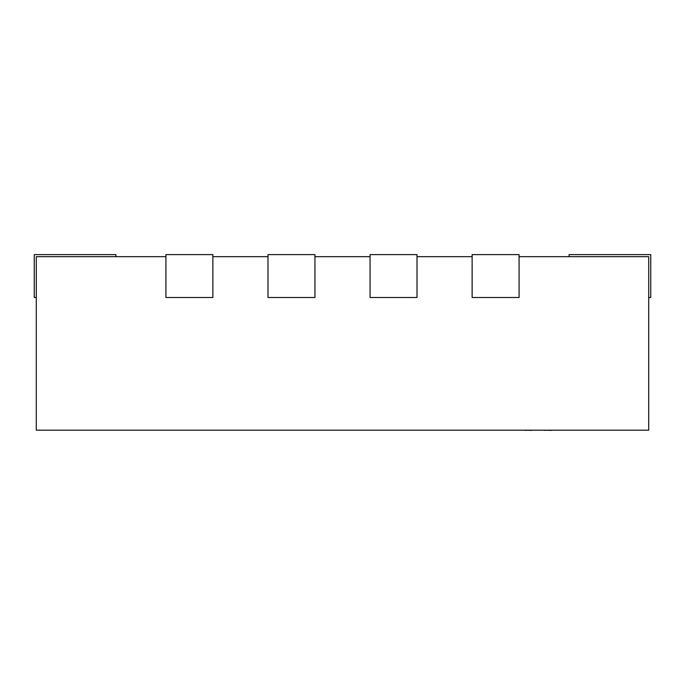 <?xml version="1.0" encoding="UTF-8"?>
<svg xmlns="http://www.w3.org/2000/svg" width="685" height="685" viewBox="0 0 685 685"><rect width="100%" height="100%" fill="white"/><g stroke="black" fill="none" stroke-linecap="round" stroke-linejoin="round"><path stroke-width="1.03" d="M267.989 256.661L212.872 256.661M370.063 256.661L314.937 256.661M472.128 256.661L417.011 256.661M165.916 256.661L36.288 256.661L36.288 430.18L648.712 430.18L648.712 256.661L519.084 256.661M115.902 256.661L115.902 254.614L34.25 254.614L34.25 297.487L36.288 297.487M569.098 256.661L569.098 254.614L650.75 254.614L650.75 297.487L648.712 297.487M370.063 254.614L370.063 297.487L417.011 297.487L417.011 254.614L370.063 254.614M472.128 254.614L472.128 297.487L519.084 297.487L519.084 254.614L472.128 254.614M267.989 254.614L267.989 297.487L314.937 297.487L314.937 254.614L267.989 254.614M165.916 254.614L165.916 297.487L212.872 297.487L212.872 254.614L165.916 254.614M531.611 430.385L526.32 430.18M526.32 430.385L524.599 430.18M532.151 430.18L542.1 430.18M581.865 430.18L551.904 430.18M551.605 430.385L544.755 430.18M544.755 430.385L543.222 430.18M594.563 430.18L582.601 430.18M513.724 430.18L453.461 430.18"/></g></svg>
